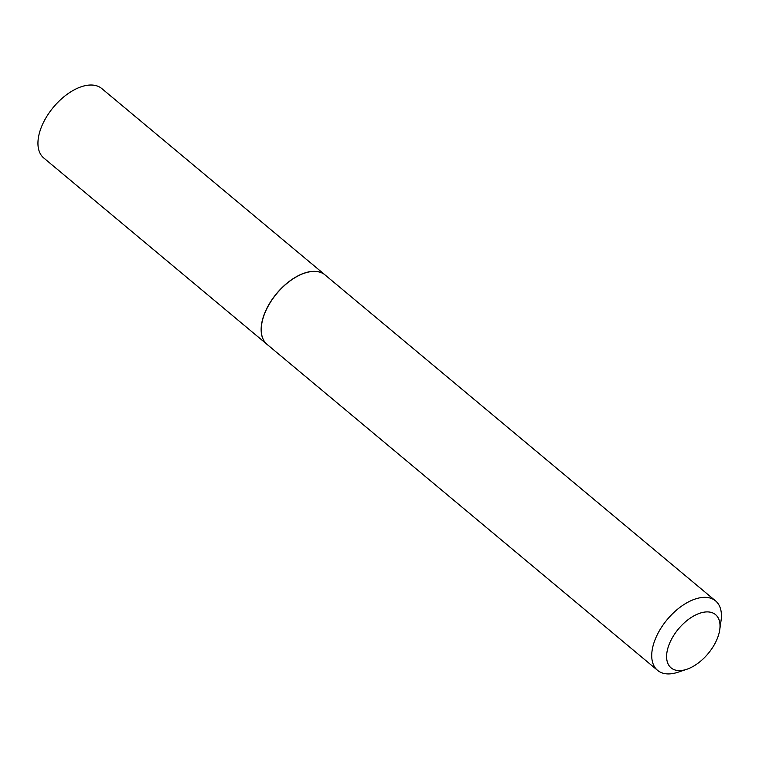 <?xml version="1.0" encoding="UTF-8"?>
<svg xmlns="http://www.w3.org/2000/svg" width="759" height="759" viewBox="0 0 759 759"><rect width="100%" height="100%" fill="white"/><g stroke="black" fill="none" stroke-linecap="round" stroke-linejoin="round"><path stroke-width="1.14" d="M325.032 274.91A45.246 25.17 129.9 0 0 324.985 274.862L101.782 88.556A45.246 25.17 129.9 0 0 43.121 123.148A45.246 25.17 129.9 0 0 43.794 158.024L266.997 344.33A45.246 25.17 129.9 0 0 267.045 344.377M324.985 274.862A45.246 25.17 129.9 0 0 266.314 309.463A45.246 25.17 129.9 0 0 266.997 344.33M707.322 611.896A34.686 19.298 129.9 0 0 670.567 641.146A34.686 19.298 129.9 0 0 679.314 670.605A34.686 19.298 129.9 0 0 686.724 669.305A34.686 19.298 129.9 0 0 719.741 629.752A34.686 19.298 129.9 0 0 707.322 611.896M719.741 629.752L721.05 620.625A45.246 25.17 129.9 0 0 715.566 600.891A45.246 25.17 129.9 0 0 704.845 597.333A45.246 25.17 129.9 0 0 661.497 627.304A45.246 25.17 129.9 0 0 657.579 670.358A45.246 25.17 129.9 0 0 668.309 673.926A45.246 25.17 129.9 0 0 677.977 672.227L686.724 669.305M715.566 600.891L325.089 274.957A45.246 25.17 129.9 0 0 314.359 271.39A45.246 25.17 129.9 0 0 304.701 273.088A45.246 25.17 129.9 0 0 261.618 324.691A45.246 25.17 129.9 0 0 267.102 344.425L657.579 670.358M304.625 273.107A45.075 25.075 129.9 0 0 304.558 273.136A45.075 25.075 129.9 0 0 261.646 324.548A45.075 25.075 129.9 0 0 261.637 324.624"/></g></svg>
